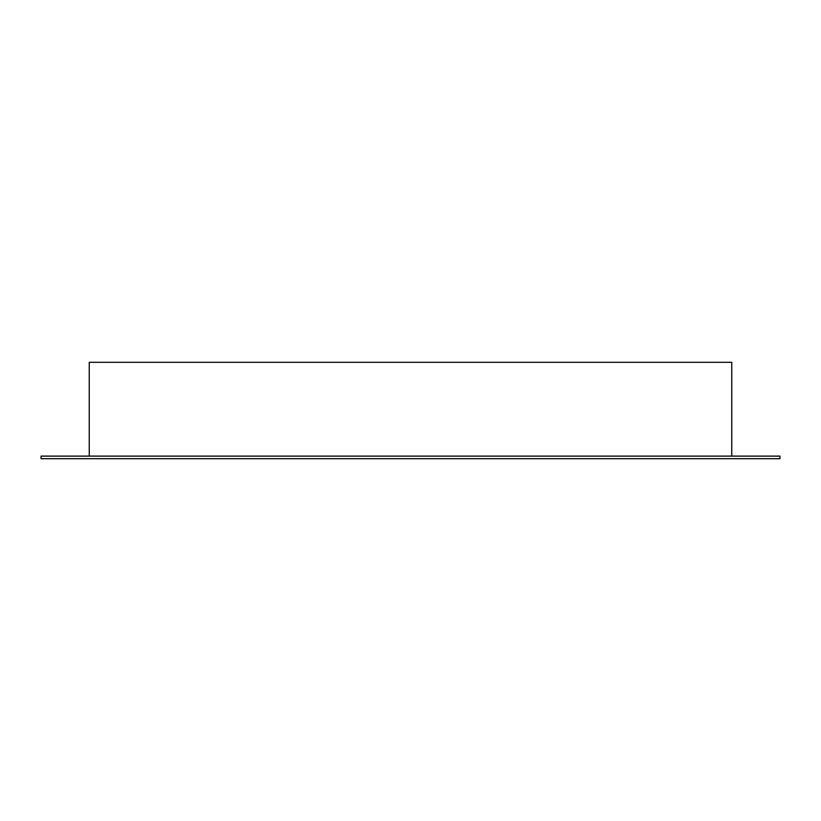 <?xml version="1.0" encoding="UTF-8"?>
<svg xmlns="http://www.w3.org/2000/svg" width="821" height="821" viewBox="0 0 821 821"><rect width="100%" height="100%" fill="white"/><g stroke="black" fill="none" stroke-linecap="round" stroke-linejoin="round"><path stroke-width="1.23" d="M731.757 362.307L731.757 456.117L731.757 362.307L89.243 362.307L89.243 456.117L89.243 362.307L731.757 362.307M779.95 456.117L41.05 456.117L779.95 456.117L779.95 458.693L41.05 458.693L41.05 456.117L41.05 458.693L779.95 458.693L779.95 456.117"/></g></svg>
